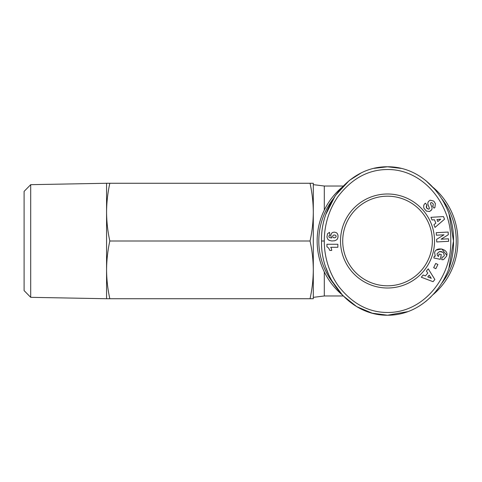 <?xml version="1.0" encoding="UTF-8"?>
<svg xmlns="http://www.w3.org/2000/svg" width="482" height="482" viewBox="0 0 482 482"><rect width="100%" height="100%" fill="white"/><g stroke="black" fill="none" stroke-linecap="round" stroke-linejoin="round"><path stroke-width="0.72" d="M373.972 168.357L387.522 166.778C426.058 166.423 454.634 204.621 453.502 241C454.586 277.505 426.1 315.505 387.522 315.222C349.131 315.644 320.295 277.277 321.548 241C320.361 204.446 349.329 166.302 387.522 166.778L401.247 168.399M450.754 241C451.869 275.903 424.564 312.764 387.534 312.475C368.543 312.457 352.191 303.66 338.466 286.085C326.483 269.305 324.151 251.032 324.296 241C324.169 231.143 326.362 213.514 337.755 196.927C351.149 179.117 367.338 169.983 386.329 169.537C423.829 168.417 451.941 205.694 450.754 241M435.288 256.195L434.613 252.719L435.288 256.195L434.24 256.201L433.86 257.966L440.271 259.34L441.301 254.532L439.024 254.044L438.506 256.472L437.391 255.49L437.096 253.677L437.391 255.49L438.451 256.442M441.343 251.61L443.199 252.363L444.344 255.315L443.199 252.363L439.518 251.538L437.096 253.677M430.095 200.211L428.426 201.488L430.095 200.211M423.991 208.332C423.335 206.182 423.714 204.549 425.136 203.422C423.714 204.549 423.335 206.182 423.991 208.332L426.371 211.098L423.991 208.332M435.367 203.615L434.909 207.519L435.367 203.615L434.137 201.572L435.367 203.615M433.571 201.018L430.155 200.187L433.571 201.018L434.137 201.572M106.57 298.732L109.824 298.732C107.727 289.194 106.643 279.572 106.57 269.866L106.57 298.732L30.697 297.328L24.1 290.604L24.1 191.396L30.697 184.672L106.57 183.268L106.57 212.134C106.643 202.428 107.727 192.806 109.824 183.268L106.57 183.268M30.697 297.328L30.697 184.672M109.824 298.732L310.047 298.732C312.143 289.194 313.228 279.572 313.3 269.866C313.228 260.16 312.143 250.538 310.047 241C312.143 231.462 313.228 221.841 313.3 212.134L313.3 241M324.296 210.098L324.296 186.022L313.3 184.642M343.202 295.978L324.296 295.978L324.296 271.902M343.202 186.022L324.296 186.022M433.288 187.54A70.378 70.378 0 0 1 433.3 294.454M341.75 294.46A70.378 70.378 0 0 1 341.75 187.54M441.922 199A68.727 68.727 0 0 1 441.922 283M434.403 207.893L434.909 207.519L434.065 208.134L432.589 206.043L432.926 205.802C433.698 204.452 433.216 203.374 431.474 202.573A0.874 0.874 0 0 0 430.559 203.753L431.824 207.085A3.278 3.278 0 0 1 431.697 209.706L429.595 211.508L426.371 211.098L429.595 211.508L431.523 210.025M434.535 241A47.007 47.007 0 0 1 387.522 288.007A47.007 47.007 0 0 1 340.515 241A47.007 47.007 0 0 1 387.522 193.993A47.007 47.007 0 0 1 434.535 241M342.714 241A44.808 44.808 0 0 0 387.522 285.808A44.808 44.808 0 0 0 432.336 241A44.808 44.808 0 0 0 387.522 196.192A44.808 44.808 0 0 0 342.714 241M106.57 269.866L106.57 212.134C106.643 221.841 107.727 231.462 109.824 241C107.727 250.538 106.643 260.16 106.57 269.866M310.047 241L109.824 241M109.824 183.268L310.047 183.268C312.143 192.806 313.228 202.428 313.3 212.134L313.3 298.732L310.047 298.732M310.047 183.268L313.3 183.268L313.3 212.134M333.128 283.006A68.727 68.727 0 0 1 333.134 198.982M407.766 311.643L387.522 315.222L372.194 313.192L356.734 306.642L342.72 295.49L331.7 280.56M328.537 274.246L326.085 268.046M326.109 213.875L335.388 195.517L349.155 180.617M349.51 180.334L361.042 173.014M425.787 180.533L435.565 190.125M443.434 201.59L446.422 207.543M449.122 214.412L453.502 241L448.953 268.076M446.386 274.535L443.356 280.554M430.872 296.954L425.739 301.503M337.864 244.254L337.864 247.278L330.694 247.278A5.314 5.314 0 0 1 331.7 250.429L329.802 250.429L328.658 248.091L326.923 246.73L326.923 244.254L337.864 244.254M331.592 233.234L332.743 232.42L334.321 232.119L336.201 232.583L337.243 233.451L337.972 235.168L338.021 236.993L337.533 238.783L336.719 239.789L334.659 240.777L331.749 240.97L329.2 240.373L327.85 239.319L326.953 237.011L327.513 233.74L329.525 232.348L329.893 235.318L329.007 235.71L328.893 236.963L329.881 237.674L331.749 237.951L330.682 235.59L331.592 233.234M437.885 264.504L435.836 268.715L433.673 267.661L435.722 263.449L437.885 264.504M423.166 274.981L425.437 275.915L427.769 273.083L426.413 271.047L428.239 268.829L434.866 279.506L433.065 281.687L421.316 277.228L423.166 274.981M433.933 224.708L435.83 223.16L434.457 219.762L432.017 219.985L430.938 217.322L443.476 216.581L444.537 219.202L435.023 227.414L433.933 224.708M434.613 252.719C435.674 246.121 448.555 248.881 446.82 255.333L446.663 256.062L443.621 259.539A4.043 4.043 0 0 1 441.711 259.647L442.133 257.014A1.639 1.639 0 0 0 443.645 256.563L444.344 255.315M425.172 203.392L425.473 203.181L426.986 205.314L426.606 205.579C425.841 207.453 426.552 208.652 428.751 209.17A0.874 0.874 0 0 0 429.329 208.019L428.034 204.615A3.278 3.278 0 0 1 427.896 202.759L428.426 201.488L427.896 202.759M436.252 232.679L448.158 232.053L448.296 234.74L441.09 239.193L448.513 238.801L448.646 241.319L436.74 241.952L436.608 239.367L444 234.8L436.385 235.204L436.252 232.679M446.82 255.333L441.801 248.965L436.379 250.019M439.518 251.538L441.181 251.58M428.751 209.17L426.691 208.128M426.684 208.116L426.606 205.579M431.474 202.573C433.216 203.374 433.698 204.452 432.926 205.802M336.189 236.337L335.737 235.349L334.4 234.957L333.146 235.264L332.544 236.379L333.002 237.427L334.321 237.855L335.695 237.415L336.189 236.337M429.167 275.18L427.763 276.879L431.263 278.325L429.167 275.18M436.963 219.527L437.789 221.569L440.723 219.183L436.963 219.527M321.548 241L324.296 241M324.296 295.978L313.3 297.358"/></g></svg>
